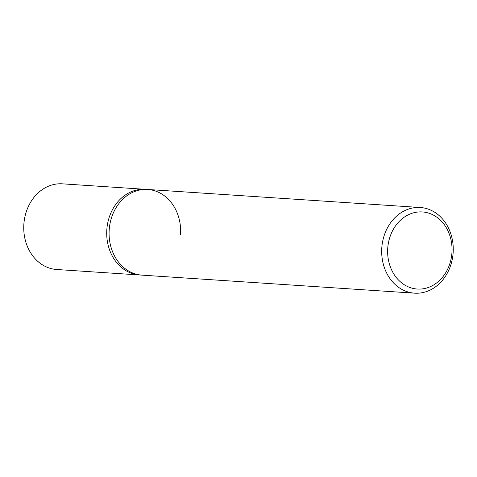<?xml version="1.0" encoding="UTF-8"?>
<svg xmlns="http://www.w3.org/2000/svg" width="477" height="477" viewBox="0 0 477 477"><rect width="100%" height="100%" fill="white"/><g stroke="black" fill="none" stroke-linecap="round" stroke-linejoin="round"><path stroke-width="0.72" d="M381.785 248.052A42.93 35.757 93.8 0 0 414.632 293.17A42.93 35.757 93.8 0 0 453.15 252.619A42.93 35.757 93.8 0 0 420.303 207.501A42.93 35.757 93.8 0 0 381.785 248.052M414.632 293.17L142.033 275.146A42.93 35.757 -86.2 0 1 109.185 230.021A42.93 35.757 -86.2 0 1 147.703 189.476A42.93 35.757 -86.2 0 1 180.55 234.595M451.952 252.548A38.637 32.18 -86.2 0 1 417.345 289.044A38.637 32.18 -86.2 0 1 387.723 248.434A38.637 32.18 -86.2 0 1 422.33 211.937A38.637 32.18 -86.2 0 1 451.952 252.548M142.033 275.146A42.93 35.757 -86.2 0 1 109.185 230.021A42.93 35.757 -86.2 0 1 147.703 189.476L145.33 189.315A42.93 35.757 93.8 0 0 106.812 229.866A42.93 35.757 93.8 0 0 139.666 274.985L56.697 269.499A42.93 35.757 93.8 0 1 23.85 224.381A42.93 35.757 93.8 0 1 62.368 183.83L145.33 189.315A42.93 35.757 93.8 0 0 106.812 229.866A42.93 35.757 93.8 0 0 139.666 274.985L142.033 275.146M420.303 207.501L147.703 189.476"/></g></svg>
